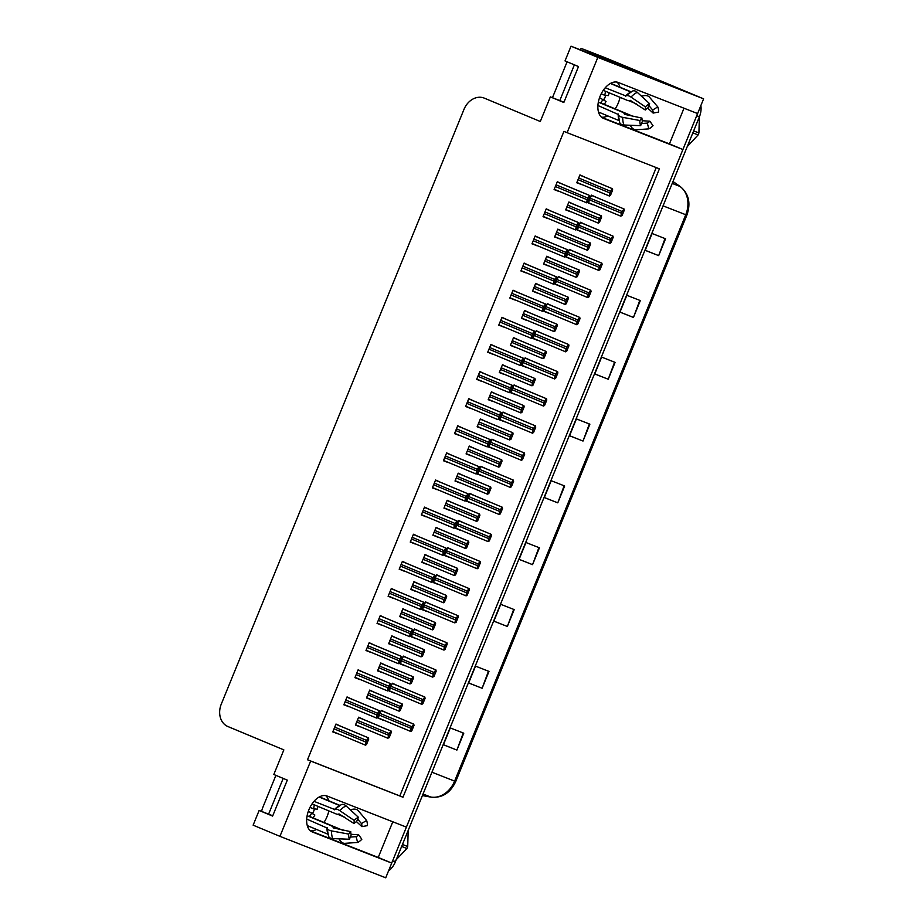 <?xml version="1.0" encoding="UTF-8"?>
<svg xmlns="http://www.w3.org/2000/svg" width="924" height="924" viewBox="0 0 924 924"><rect width="100%" height="100%" fill="white"/><g stroke="black" fill="none" stroke-linecap="round" stroke-linejoin="round"><path stroke-width="1.39" d="M314.541 808.927A19.416 11.573 -67.4 0 1 313.779 811.006A19.416 11.573 -67.4 0 1 312.705 813.351M328.805 810.891A19.416 11.573 -67.4 0 1 327.084 816.55A19.416 11.573 -67.4 0 1 323.943 822.429M316.528 829.452A19.416 11.573 -67.4 0 1 310.233 830.676M605.74 95.368A19.416 11.573 -67.4 0 1 604.977 97.436A19.416 11.573 -67.4 0 1 603.903 99.792M601.432 117.105A19.416 11.573 112.6 0 0 607.738 115.881M615.141 108.859A19.416 11.573 112.6 0 0 618.295 102.991A19.416 11.573 112.6 0 0 620.004 97.32M651.189 76.9L703.614 98.833L697.608 113.548L618.225 82.455A19.416 11.573 112.6 0 0 600.115 96.212A19.416 11.573 112.6 0 0 603.418 118.353A19.416 11.573 112.6 0 0 603.557 118.411L682.928 149.515L406.398 827.119L327.027 796.014A19.416 11.573 112.6 0 0 308.905 809.771A19.416 11.573 112.6 0 0 312.22 831.923A19.416 11.573 112.6 0 0 312.358 831.981L391.73 863.074L385.724 877.8L279.937 836.347L310.66 761.064L402.968 797.227L659.413 168.838L567.105 132.675L597.828 57.38L571.02 46.2L652.436 77.905M603.799 59.044L604.296 57.831L608.489 59.575M594.363 55.348L594.86 54.135L604.296 57.831M283.183 778.401L268.595 814.148M594.86 54.135L581.092 48.395L580.48 49.908M574.393 64.83L559.794 100.589M585.874 50.266A18.203 14.611 111.4 0 1 587.144 50.681A18.203 14.611 111.4 0 1 587.387 50.774L581.092 48.395M552.448 97.701L567.013 62A18.203 14.611 111.4 0 1 567.105 61.793M261.631 811.422A18.203 14.611 111.4 0 1 262.878 807.264L275.895 775.363M606.444 58.247A18.203 14.611 111.4 0 1 606.687 58.339A18.203 14.611 111.4 0 1 606.918 58.431L604.227 57.38A18.203 14.611 111.4 0 0 603.996 57.276A18.203 14.611 111.4 0 1 604.227 57.38L587.387 50.774M597.828 57.38L703.614 98.833M603.753 57.184A18.203 14.611 111.4 0 1 603.996 57.276L587.144 50.681M272.753 815.776L259.136 810.452L253.13 825.167L279.937 836.347M392.792 821.783L378.239 857.449L391.73 863.074M601.732 117.36L669.438 143.878L683.991 108.224M669.438 143.878L682.928 149.515M563.952 102.218L550.346 96.881L540.297 121.494L484.349 98.152A18.203 14.611 -68.6 0 0 484.118 98.06A18.203 14.611 -68.6 0 0 463.987 109.379L221.298 704.065A18.203 14.611 -68.6 0 0 227.916 726.541L283.853 749.884L273.816 774.485L287.306 780.122L272.626 816.077L259.136 810.452M571.02 46.2L565.014 60.926L578.505 66.551L563.836 102.506L550.346 96.881M567.105 132.675L563.952 131.358L307.507 759.747L310.66 761.064M307.507 759.747L399.826 795.922L656.236 167.59M399.826 795.922L402.968 797.227M561.908 183.864L557.311 181.728L554.1 189.593L558.904 191.222M550.843 210.972L546.246 208.847L543.035 216.713L547.84 218.341M539.778 238.092L535.181 235.955L531.97 243.821L536.775 245.449M528.713 265.211L524.116 263.074L520.905 270.94L525.71 272.568M517.648 292.319L513.039 290.194L509.84 298.059L514.645 299.688M495.518 346.558L490.91 344.421L487.699 352.287L492.515 353.915M484.453 373.666L479.845 371.54L476.634 379.406L481.439 381.034M473.388 400.785L468.78 398.648L465.569 406.514L470.374 408.142M462.312 427.904L457.715 425.768L454.504 433.633L459.309 435.262M451.247 455.012L446.65 452.887L443.439 460.753L448.244 462.381M440.182 482.132L435.585 479.995L432.374 487.86L437.179 489.489M429.117 509.251L424.52 507.114L421.309 514.98L426.114 516.608M418.052 536.359L413.455 534.234L410.244 542.099L415.049 543.728M406.987 563.478L402.39 561.342L399.18 569.207L403.984 570.836M395.922 590.598L391.326 588.461L388.115 596.327L392.919 597.955M384.858 617.706L380.261 615.58L377.05 623.446L381.855 625.074M373.793 644.825L369.196 642.688L365.985 650.554L370.79 652.182M362.728 671.944L358.131 669.808L354.92 677.673L359.725 679.302M351.663 699.052L347.054 696.927L343.855 704.793L348.66 706.421M340.598 726.172L335.989 724.035L332.779 731.9L337.595 733.529M506.583 319.438L501.975 317.302L498.764 325.167L503.58 326.796M573.481 204.135L568.884 202.01L565.673 209.875L570.478 211.504M562.416 231.254L557.819 229.129L554.608 236.994L559.413 238.623M551.351 258.373L546.754 256.237L543.543 264.102L548.348 265.731M540.286 285.493L535.689 283.356L532.478 291.222L537.283 292.85M529.221 312.601L524.624 310.476L521.413 318.341L526.218 319.97M518.156 339.72L513.559 337.583L510.348 345.449L515.153 347.077M507.091 366.84L502.483 364.703L499.283 372.568L504.088 374.197M496.026 393.947L491.418 391.822L488.207 399.688L493.023 401.316M484.961 421.067L480.353 418.93L477.142 426.796L481.958 428.424M473.897 448.186L469.288 446.049L466.077 453.915L470.882 455.544M462.832 475.294L458.223 473.169L455.012 481.034L459.817 482.663M451.755 502.413L447.158 500.277L443.947 508.142L448.752 509.771M440.69 529.533L436.093 527.396L432.882 535.262L437.687 536.89M429.625 556.641L425.028 554.516L421.818 562.381L426.622 564.01M418.56 583.76L413.964 581.623L410.753 589.489L415.557 591.117M407.496 610.88L402.899 608.743L399.688 616.608L404.493 618.237M396.431 637.987L391.834 635.862L388.623 643.728L393.428 645.356M385.366 665.107L380.769 662.97L377.558 670.836L382.363 672.464M374.301 692.226L369.704 690.089L366.493 697.955L371.298 699.584M363.236 719.334L358.639 717.209L355.428 725.074L360.233 726.703M584.546 177.027L579.949 174.89L576.738 182.756L581.543 184.384M496.546 441.314L491.949 439.177L488.738 447.043L493.543 448.671M507.611 414.195L503.014 412.069L499.803 419.935L504.608 421.563M518.676 387.075L514.079 384.95L510.868 392.816L515.673 394.444M529.741 359.967L525.144 357.831L521.933 365.696L526.738 367.325M551.871 305.728L547.274 303.603L544.063 311.469L548.868 313.097M540.806 332.848L536.209 330.723L532.998 338.588L537.803 340.217M585.077 224.382L580.468 222.257L577.257 230.122L582.062 231.751M574 251.501L569.403 249.376L566.193 257.242L570.997 258.87M562.935 278.621L558.339 276.484L555.128 284.349L559.932 285.978M485.481 468.433L480.884 466.297L477.673 474.162L482.478 475.791M474.416 495.541L469.819 493.416L466.608 501.282L471.413 502.91M463.351 522.661L458.743 520.524L455.544 528.389L460.348 530.018M452.286 549.78L447.678 547.643L444.467 555.509L449.283 557.137M441.222 576.888L436.613 574.763L433.402 582.628L438.219 584.257M430.157 604.007L425.548 601.87L422.337 609.736L427.142 611.365M419.092 631.127L414.483 628.99L411.272 636.855L416.077 638.484M408.015 658.235L403.418 656.109L400.207 663.975L405.012 665.603M396.95 685.354L392.353 683.217L389.143 691.083L393.947 692.711M385.886 712.473L381.289 710.337L378.078 718.202L382.882 719.831M596.142 197.274L591.533 195.137L588.322 203.003L593.127 204.631M588.369 202.899L593.046 204.851M378.124 718.098L382.79 720.05M389.189 690.979L393.867 692.931M400.254 663.871L404.931 665.823M411.319 636.751L415.996 638.703M422.383 609.632L427.061 611.584M433.448 582.524L438.126 584.476M444.513 555.405L449.191 557.357M455.578 528.285L460.256 530.237M466.643 501.178L471.321 503.13M477.708 474.058L482.386 476.01M555.174 284.245L559.852 286.197M566.239 257.138L570.917 259.09M577.304 230.018L581.981 231.97M533.044 338.484L537.71 340.436M544.109 311.365L548.775 313.317M521.979 365.592L526.645 367.544M510.903 392.712L515.58 394.663M499.838 419.831L504.516 421.783M488.773 446.939L493.451 448.891M576.784 182.652L581.45 184.604M355.463 724.97L360.141 726.922M366.528 697.851L371.205 699.803M377.593 670.732L382.27 672.684M388.658 643.624L393.335 645.576M399.734 616.504L404.4 618.456M410.799 589.385L415.465 591.337M421.864 562.277L426.53 564.229M432.929 535.158L437.606 537.11M443.994 508.038L448.671 509.99M455.058 480.93L459.736 482.882M466.123 453.811L470.801 455.763M477.188 426.692L481.866 428.644M488.253 399.584L492.931 401.536M499.318 372.464L503.996 374.416M510.383 345.345L515.061 347.297M521.448 318.237L526.126 320.189M532.513 291.118L537.191 293.07M543.578 263.998L548.255 265.95M554.643 236.891L559.32 238.842M565.719 209.771L570.385 211.723M498.81 325.075L503.488 327.015M332.825 731.808L337.503 733.748M343.89 704.689L348.567 706.641M354.955 677.569L359.632 679.521M366.019 650.461L370.697 652.402M377.084 623.342L381.762 625.294M388.149 596.223L392.827 598.174M399.214 569.115L403.892 571.055M410.291 541.995L414.957 543.947M421.356 514.876L426.022 516.828M432.42 487.768L437.087 489.708M443.485 460.649L448.163 462.601M454.55 433.529L459.228 435.481M465.615 406.421L470.293 408.362M476.68 379.302L481.358 381.254M487.745 352.183L492.423 354.135M509.875 297.955L514.553 299.907M520.94 270.836L525.617 272.788M532.005 243.717L536.682 245.668M543.069 216.609L547.747 218.561M554.134 189.489L558.812 191.441M619.923 87.168A19.416 11.573 112.6 0 0 616.966 82.086M325.768 795.656A19.416 11.573 -67.4 0 1 328.713 800.738M310.533 830.919L378.239 857.449M697.493 113.513A18.203 14.611 111.4 0 1 696.731 115.685L392.596 860.949A18.203 14.611 111.4 0 1 391.614 863.039M606.918 58.431L612.993 60.961M692.815 94.26A18.203 14.611 111.4 0 1 693.912 94.791M700.866 105.555A18.203 14.611 111.4 0 1 699.422 116.747L395.299 862A18.203 14.611 111.4 0 1 388.519 870.951M507.345 626.46L493.866 621.171L500.739 604.319L514.218 609.597L507.345 626.46L513.698 609.39M482.12 688.264L468.641 682.986L475.525 666.123L488.992 671.401L482.12 688.264L488.473 671.205M456.895 750.069L443.416 744.79L450.3 727.927L463.779 733.206L456.895 750.069L463.247 733.009M583.009 441.037L569.531 435.758L576.414 418.907L589.882 424.185L583.009 441.037L589.362 423.977M608.223 379.233L594.756 373.954L601.628 357.103L615.107 362.381L608.223 379.233L614.587 362.173M633.448 317.429L619.969 312.15L626.853 295.299L640.332 300.577L633.448 317.429L639.801 300.369M658.673 255.625L645.195 250.346L652.078 233.495L665.557 238.773L658.673 255.625L665.026 238.565M532.559 564.656L519.08 559.366L525.964 542.515L539.443 547.793L532.559 564.656L538.923 547.586M557.784 502.841L544.305 497.562L551.189 480.711L564.668 485.989L557.784 502.841L564.137 485.781M544.328 497.516L557.264 502.644M519.103 559.32L532.039 564.448M645.218 250.288L658.154 255.417M619.992 312.093L632.928 317.221M594.779 373.897L607.703 379.025M569.554 435.701L582.478 440.84M443.439 744.732L456.375 749.861M468.664 682.928L481.6 688.057M493.89 621.124L506.814 626.253M591.464 195.322L624.012 208.963L624.254 210.222L622.071 215.581L620.697 216.135L621.171 215.223L620.697 216.135M624.012 208.963L623.354 209.863A3.038 1.813 112.6 0 0 622.187 211.538L621.506 213.225A3.038 1.813 112.6 0 0 621.171 215.223L622.071 215.581M624.254 210.222L623.354 209.863M579.868 175.075L612.427 188.715L612.67 189.974L610.475 195.334L609.436 196.015L609.574 194.976L609.101 195.888L576.865 182.432L609.089 195.876M612.427 188.715L611.757 189.616A3.038 1.813 112.6 0 0 610.602 191.291L609.921 192.977A3.038 1.813 112.6 0 0 609.574 194.976L610.475 195.334M612.67 189.974L611.757 189.616M557.23 181.912L589.778 195.542L590.032 196.8L587.837 202.16L586.798 202.853L586.936 201.813L586.463 202.714L554.227 189.27L586.44 202.714M589.778 195.542L589.119 196.454A3.038 1.813 112.6 0 0 587.964 198.129L587.271 199.815A3.038 1.813 112.6 0 0 586.936 201.813L587.837 202.16M590.032 196.8L589.119 196.454M603.256 90.333L627.096 100.277A6.676 2.76 -137.6 0 0 630.18 100.323L645.275 109.991L645.414 106.907L631.011 97.101A6.676 2.76 -137.6 0 0 625.964 95.957L605.232 87.768M610.383 83.46L630.792 91.973M648.856 105.544L652.656 109.991L657.784 106.907L649.41 97.101A6.676 4.597 -22.1 0 0 642.827 95.957L641.371 96.119M631.057 91.811L610.672 83.31M605.416 91.233A12.139 7.23 -67.4 0 1 604.712 95.276L608.431 95.599A18.203 10.857 112.6 0 0 609.101 92.77M604.284 104.331A18.203 10.857 112.6 0 0 606.04 101.455L599.549 97.69M619.045 120.605L598.486 112.023M597.909 105.498L618.387 114.518A6.676 2.888 1.8 0 0 622.753 117.348L639.858 120.513L641.961 118.11L624.462 114.322A6.676 2.888 1.8 0 0 622.268 112.116L598.336 102.137M636.105 103.754L628.863 100.728M604.712 95.276L601.201 93.809M603.118 99.18A12.139 7.23 -67.4 0 1 600.6 102.783L633.621 116.563M639.858 120.513A13.964 8.316 -67.4 0 0 640.655 125.676L642.434 121.194A8.328 4.966 -67.4 0 1 641.961 118.11M645.275 109.991A8.328 4.966 -67.4 0 1 647.782 108.085L649.63 103.707A13.964 8.316 -67.4 0 0 645.414 106.907M642.272 120.732L649.815 121.194A8.328 4.966 -67.4 0 1 647.308 123.1L641.522 123.504M652.656 109.991A8.328 4.966 -67.4 0 1 653.129 113.075L647.712 108.12M649.815 121.194L653.037 125.676A13.964 8.316 -67.4 0 1 648.821 128.875L647.308 123.1M657.784 106.907A13.964 8.316 -67.4 0 1 658.593 112.07L653.129 113.075M640.655 125.676L623.943 125.017A6.676 4.597 157.9 0 1 619.715 122.592L618.375 114.98A19.023 11.342 -67.4 0 1 618.387 114.518M625.964 95.957A19.023 11.342 -67.4 0 1 626.587 95.288L632.501 91.072A6.676 4.516 65.7 0 1 637.271 92.342L649.63 103.707M630.26 125.271L630.607 125.907A6.676 4.516 -114.3 0 0 636.082 129.776L648.821 128.875M652.367 78.078A12.139 7.23 -67.4 0 1 652.552 77.604L615.627 63.132A12.139 7.23 112.6 0 0 613.513 62.855M652.552 77.604L611.134 61.261A12.139 7.23 112.6 0 0 608.789 60.996M651.131 77.015A12.139 9.748 111.4 0 1 651.201 76.865L614.321 61.481A12.139 9.748 -68.6 0 0 614.16 61.423A12.139 9.748 -68.6 0 0 614.01 61.365M605.763 59.817A12.139 9.748 111.4 0 1 610.799 60.106A12.139 9.748 111.4 0 1 610.949 60.164L651.201 76.865M580.399 222.441L612.947 236.07L613.189 237.329L611.007 242.689L609.967 243.382L610.094 242.342L609.632 243.243L577.396 229.799L609.609 243.243M612.947 236.07L612.289 236.983A3.038 1.813 112.6 0 0 611.122 238.658L610.441 240.344A3.038 1.813 112.6 0 0 610.094 242.342L611.007 242.689M613.189 237.329L612.289 236.983M569.334 249.549L601.882 263.19L602.125 264.449L599.942 269.808L598.567 270.362L599.029 269.45L598.567 270.362M601.882 263.19L601.224 264.091A3.038 1.813 112.6 0 0 600.057 265.765L599.376 267.452A3.038 1.813 112.6 0 0 599.029 269.45L599.942 269.808M602.125 264.449L601.224 264.091M558.269 276.669L590.817 290.309L591.06 291.568L588.877 296.927L587.837 297.609L587.964 296.569L587.502 297.482L555.255 284.026L587.456 297.459M590.817 290.309L590.159 291.21A3.038 1.813 112.6 0 0 588.992 292.885L588.311 294.571A3.038 1.813 112.6 0 0 587.964 296.569L588.877 296.927M591.06 291.568L590.159 291.21M547.204 303.788L579.752 317.417L579.995 318.676L577.8 324.035L576.772 324.728L576.899 323.689L576.426 324.59L544.19 311.145L576.391 324.578M579.752 317.417L579.094 318.33A3.038 1.813 112.6 0 0 577.927 320.004L577.246 321.691A3.038 1.813 112.6 0 0 576.899 323.689L577.8 324.035M579.995 318.676L579.094 318.33M568.803 202.194L601.362 215.823L601.605 217.082L599.41 222.441L598.371 223.134L598.509 222.095L598.036 222.996M601.362 215.823L600.692 216.736A3.038 1.813 112.6 0 0 599.537 218.41L598.856 220.097A3.038 1.813 112.6 0 0 598.509 222.095L599.41 222.441M601.605 217.082L600.692 216.736M557.738 229.302L590.286 242.943L590.54 244.202L588.345 249.561L587.306 250.242L587.445 249.203L586.971 250.115L554.735 236.671L586.936 250.092M590.286 242.943L589.628 243.844A3.038 1.813 112.6 0 0 588.472 245.518L587.779 247.205A3.038 1.813 112.6 0 0 587.445 249.203L588.345 249.561M590.54 244.202L589.628 243.844M546.673 256.422L579.221 270.062L579.475 271.321L577.281 276.68L575.906 277.235L576.38 276.322L575.906 277.235M579.221 270.062L578.563 270.963A3.038 1.813 112.6 0 0 577.408 272.638L576.715 274.324A3.038 1.813 112.6 0 0 576.38 276.322L577.281 276.68M579.475 271.321L578.563 270.963M535.608 283.541L568.156 297.17L568.399 298.429L566.216 303.788L565.176 304.481L565.315 303.442L564.841 304.343M568.156 297.17L567.498 298.082A3.038 1.813 112.6 0 0 566.343 299.757L565.65 301.443A3.038 1.813 112.6 0 0 565.315 303.442L566.216 303.788M568.399 298.429L567.498 298.082M546.165 209.02L578.713 222.661L578.955 223.92L576.772 229.279L575.733 229.972L575.871 228.921L575.398 229.833M578.713 222.661L578.054 223.562A3.038 1.813 112.6 0 0 576.899 225.248L576.206 226.923A3.038 1.813 112.6 0 0 575.871 228.921L576.772 229.279M578.955 223.92L578.054 223.562M535.1 236.14L567.648 249.78L567.89 251.039L565.707 256.398L564.668 257.08L564.807 256.04L564.333 256.953L532.097 243.509L564.287 256.93M567.648 249.78L566.99 250.681A3.038 1.813 112.6 0 0 565.834 252.356L565.142 254.042A3.038 1.813 112.6 0 0 564.807 256.04L565.707 256.398M567.89 251.039L566.99 250.681M524.035 263.259L556.583 276.888L556.826 278.147L554.643 283.506L553.603 284.199L553.742 283.16L553.268 284.061L521.032 270.617L553.245 284.061M556.583 276.888L555.925 277.801A3.038 1.813 112.6 0 0 554.77 279.475L554.077 281.162A3.038 1.813 112.6 0 0 553.742 283.16L554.643 283.506M556.826 278.147L555.925 277.801M512.97 290.367L545.518 304.008L545.761 305.267L543.578 310.626L542.538 311.319L542.677 310.268L542.203 311.18M545.518 304.008L544.86 304.908A3.038 1.813 112.6 0 0 543.705 306.595L543.012 308.269A3.038 1.813 112.6 0 0 542.677 310.268L543.578 310.626M545.761 305.267L544.86 304.908M693.658 130.896L698.914 132.952A32.767 26.311 111.4 0 1 698.521 133.957A32.767 26.311 111.4 0 1 698.105 134.939L692.838 132.883M687.225 146.65L698.105 134.939M698.914 132.952L699.387 116.84M312.058 803.903L335.897 813.848A6.676 2.76 -137.6 0 0 338.969 813.894L354.077 823.561L354.215 820.466L339.813 810.66A6.676 2.76 -137.6 0 0 334.754 809.528L314.033 801.339M319.184 797.031L339.582 805.532M357.657 819.114L361.457 823.561L366.585 820.477L358.212 810.671A6.676 4.597 -22.1 0 0 351.617 809.528L350.173 809.69M339.859 805.381L319.461 796.869M314.218 804.804A12.139 7.23 -67.4 0 1 313.513 808.846L317.232 809.17A18.203 10.857 112.6 0 0 317.902 806.34M313.074 817.89A18.203 10.857 112.6 0 0 314.841 815.026L308.35 811.249M327.847 834.176L307.276 825.594M306.699 819.057L327.188 828.077A6.676 2.888 1.8 0 0 331.554 830.907L348.66 834.083L350.762 831.681L333.252 827.892A6.676 2.888 1.8 0 0 331.069 825.686L307.138 815.707M344.906 817.313L337.664 814.298M313.513 808.846L310.002 807.38M311.919 812.75A12.139 7.23 -67.4 0 1 309.39 816.354L342.423 830.133M348.66 834.083A13.964 8.316 -67.4 0 0 349.457 839.246L351.236 834.765A8.328 4.966 -67.4 0 1 350.762 831.681M354.077 823.561A8.328 4.966 -67.4 0 1 356.583 821.655L358.42 817.278A13.964 8.316 -67.4 0 0 354.215 820.466M351.074 834.291L358.616 834.765A8.328 4.966 -67.4 0 1 356.11 836.67L350.323 837.075M361.457 823.561A8.328 4.966 -67.4 0 1 361.931 826.634L356.514 821.69M358.616 834.765L361.827 839.246A13.964 8.316 -67.4 0 1 357.623 842.445L356.11 836.67M366.585 820.477A13.964 8.316 -67.4 0 1 367.382 825.629L361.931 826.634M349.457 839.246L332.744 838.588A6.676 4.597 157.9 0 1 328.505 836.162L327.177 828.551A19.023 11.342 -67.4 0 1 327.188 828.077M334.754 809.528A19.023 11.342 -67.4 0 1 335.389 808.858L341.303 804.642A6.676 4.516 65.7 0 1 346.073 805.913L358.42 817.278M339.062 838.83L339.408 839.466A6.676 4.516 -114.3 0 0 344.883 843.346L357.623 842.445M402.448 844.455L407.715 846.523A32.767 26.311 111.4 0 1 407.322 847.527A32.767 26.311 111.4 0 1 406.907 848.509L401.64 846.453M394.375 861.642L406.907 848.509M407.715 846.523L408.189 830.41M536.128 330.896L568.687 344.537L568.93 345.795L566.735 351.155L565.696 351.836L565.834 350.797L565.361 351.709L533.125 338.265L565.326 351.686M568.687 344.537L568.029 345.437A3.038 1.813 112.6 0 0 566.862 347.112L566.181 348.798A3.038 1.813 112.6 0 0 565.834 350.797L566.735 351.155M568.93 345.795L568.029 345.437M525.063 358.015L557.622 371.656L557.865 372.915L555.671 378.274L554.631 378.956L554.77 377.916L554.296 378.828L522.06 365.373L554.261 378.805M557.622 371.656L556.953 372.557A3.038 1.813 112.6 0 0 555.798 374.232L555.116 375.918A3.038 1.813 112.6 0 0 554.77 377.916L555.671 378.274M557.865 372.915L556.953 372.557M513.998 385.135L546.546 398.764L546.8 400.023L544.606 405.382L543.566 406.075L543.705 405.035L543.231 405.936M546.546 398.764L545.888 399.676A3.038 1.813 112.6 0 0 544.733 401.351L544.04 403.037A3.038 1.813 112.6 0 0 543.705 405.035L544.606 405.382M546.8 400.023L545.888 399.676M502.933 412.243L535.481 425.883L535.735 427.142L533.541 432.501L532.501 433.183L532.64 432.143L532.166 433.056L499.93 419.612L532.132 433.033M535.481 425.883L534.823 426.784A3.038 1.813 112.6 0 0 533.668 428.459L532.975 430.145A3.038 1.813 112.6 0 0 532.64 432.143L533.541 432.501M535.735 427.142L534.823 426.784M491.868 439.362L524.416 453.003L524.659 454.262L522.476 459.621L521.436 460.302L521.575 459.263L521.101 460.175L488.865 446.719L521.078 460.164M524.416 453.003L523.758 453.903A3.038 1.813 112.6 0 0 522.603 455.578L521.91 457.264A3.038 1.813 112.6 0 0 521.575 459.263L522.476 459.621M524.659 454.262L523.758 453.903M480.803 466.481L513.351 480.11L513.594 481.369L511.411 486.729L510.371 487.422L510.51 486.382L510.036 487.283M513.351 480.11L512.693 481.023A3.038 1.813 112.6 0 0 511.538 482.698L510.845 484.384A3.038 1.813 112.6 0 0 510.51 486.382L511.411 486.729M513.594 481.369L512.693 481.023M469.738 493.589L502.286 507.23L502.529 508.489L500.346 513.848L499.307 514.529L499.445 513.49L498.972 514.402L466.736 500.958L498.925 514.391M502.286 507.23L501.628 508.131A3.038 1.813 112.6 0 0 500.473 509.805L499.78 511.492A3.038 1.813 112.6 0 0 499.445 513.49L500.346 513.848M502.529 508.489L501.628 508.131M458.674 520.709L491.222 534.349L491.464 535.608L489.281 540.967L487.907 541.522L488.38 540.609L487.907 541.522M491.222 534.349L490.563 535.25A3.038 1.813 112.6 0 0 489.408 536.925L488.715 538.611A3.038 1.813 112.6 0 0 488.38 540.609L489.281 540.967M491.464 535.608L490.563 535.25M447.609 547.828L480.157 561.457L480.399 562.716L478.216 568.075L477.177 568.768L477.315 567.729L476.842 568.63L444.606 555.185L476.796 568.618M480.157 561.457L479.498 562.37A3.038 1.813 112.6 0 0 478.343 564.044L477.65 565.731A3.038 1.813 112.6 0 0 477.315 567.729L478.216 568.075M480.399 562.716L479.498 562.37M524.543 310.649L557.091 324.289L557.334 325.548L555.151 330.908L553.776 331.462L554.25 330.549L553.776 331.462M557.091 324.289L556.433 325.19A3.038 1.813 112.6 0 0 555.278 326.865L554.585 328.551A3.038 1.813 112.6 0 0 554.25 330.549L555.151 330.908M557.334 325.548L556.433 325.19M513.478 337.768L546.026 351.409L546.269 352.668L544.086 358.027L542.711 358.581L543.185 357.669L542.711 358.581M546.026 351.409L545.368 352.31A3.038 1.813 112.6 0 0 544.213 353.984L543.52 355.671A3.038 1.813 112.6 0 0 543.185 357.669L544.086 358.027M546.269 352.668L545.368 352.31M502.413 364.888L534.961 378.517L535.204 379.776L533.021 385.135L531.981 385.828L532.12 384.788L531.647 385.689L499.41 372.245L531.6 385.678M534.961 378.517L534.303 379.429A3.038 1.813 112.6 0 0 533.148 381.104L532.455 382.79A3.038 1.813 112.6 0 0 532.12 384.788L533.021 385.135M535.204 379.776L534.303 379.429M491.349 391.995L523.896 405.636L524.139 406.895L521.956 412.254L520.917 412.936L521.055 411.896L520.582 412.809L488.346 399.364L520.558 412.797M523.896 405.636L523.238 406.537A3.038 1.813 112.6 0 0 522.083 408.212L521.39 409.898A3.038 1.813 112.6 0 0 521.055 411.896L521.956 412.254M524.139 406.895L523.238 406.537M480.284 419.115L512.832 432.755L513.074 434.014L510.891 439.374L509.517 439.928L509.99 439.016L509.517 439.928M512.832 432.755L512.173 433.656A3.038 1.813 112.6 0 0 511.018 435.331L510.325 437.017A3.038 1.813 112.6 0 0 509.99 439.016L510.891 439.374M513.074 434.014L512.173 433.656M469.219 446.234L501.767 459.863L502.009 461.122L499.826 466.481L498.787 467.174L498.925 466.135L498.452 467.036L466.216 453.592L498.406 467.024M501.767 459.863L501.108 460.776A3.038 1.813 112.6 0 0 499.953 462.45L499.26 464.137A3.038 1.813 112.6 0 0 498.925 466.135L499.826 466.481M502.009 461.122L501.108 460.776M458.154 473.342L490.702 486.983L490.944 488.242L488.761 493.601L487.387 494.155L487.849 493.243L487.387 494.155M490.702 486.983L490.043 487.884A3.038 1.813 112.6 0 0 488.877 489.558L488.195 491.245A3.038 1.813 112.6 0 0 487.849 493.243L488.761 493.601M490.944 488.242L490.043 487.884M447.089 500.462L479.637 514.102L479.879 515.361L477.696 520.72L476.657 521.402L476.784 520.362L476.322 521.275L444.086 507.819L476.276 521.252M479.637 514.102L478.978 515.003A3.038 1.813 112.6 0 0 477.812 516.678L477.131 518.364A3.038 1.813 112.6 0 0 476.784 520.362L477.696 520.72M479.879 515.361L478.978 515.003M436.024 527.581L468.572 541.21L468.815 542.469L466.632 547.828L465.592 548.521L465.719 547.482L465.257 548.382L433.01 534.938L465.234 548.382M468.572 541.21L467.914 542.122A3.038 1.813 112.6 0 0 466.747 543.797L466.066 545.483A3.038 1.813 112.6 0 0 465.719 547.482L466.632 547.828M468.815 542.469L467.914 542.122M424.959 554.689L457.507 568.329L457.75 569.588L455.555 574.947L454.181 575.502L454.654 574.589L454.181 575.502M457.507 568.329L456.849 569.23A3.038 1.813 112.6 0 0 455.682 570.905L455.001 572.591A3.038 1.813 112.6 0 0 454.654 574.589L455.555 574.947M457.75 569.588L456.849 569.23M501.905 317.486L534.453 331.127L534.696 332.386L532.513 337.745L531.473 338.427L531.612 337.387L531.138 338.299L498.902 324.855L531.092 338.276M534.453 331.127L533.795 332.028A3.038 1.813 112.6 0 0 532.64 333.703L531.947 335.389A3.038 1.813 112.6 0 0 531.612 337.387L532.513 337.745M534.696 332.386L533.795 332.028M490.84 344.606L523.388 358.235L523.631 359.494L521.448 364.853L520.408 365.546L520.547 364.506L520.073 365.407M523.388 358.235L522.73 359.147A3.038 1.813 112.6 0 0 521.575 360.822L520.882 362.508A3.038 1.813 112.6 0 0 520.547 364.506L521.448 364.853M523.631 359.494L522.73 359.147M479.775 371.714L512.323 385.354L512.566 386.613L510.383 391.972L509.343 392.665L509.482 391.614L509.009 392.527L476.772 379.083L508.962 392.515M512.323 385.354L511.665 386.255A3.038 1.813 112.6 0 0 510.498 387.941L509.817 389.616A3.038 1.813 112.6 0 0 509.482 391.614L510.383 391.972M512.566 386.613L511.665 386.255M468.711 398.833L501.258 412.474L501.501 413.733L499.318 419.092L497.944 419.646L498.406 418.734L497.944 419.646M501.258 412.474L500.6 413.374A3.038 1.813 112.6 0 0 499.434 415.049L498.752 416.736A3.038 1.813 112.6 0 0 498.406 418.734L499.318 419.092M501.501 413.733L500.6 413.374M457.646 425.952L490.194 439.581L490.436 440.84L488.253 446.2L487.214 446.893L487.341 445.853L486.879 446.754M490.194 439.581L489.535 440.494A3.038 1.813 112.6 0 0 488.369 442.169L487.687 443.855A3.038 1.813 112.6 0 0 487.341 445.853L488.253 446.2M490.436 440.84L489.535 440.494M446.581 453.06L479.129 466.701L479.371 467.96L477.188 473.319L476.149 474.012L476.276 472.961L475.814 473.873M479.129 466.701L478.47 467.602A3.038 1.813 112.6 0 0 477.304 469.288L476.622 470.963A3.038 1.813 112.6 0 0 476.276 472.961L477.188 473.319M479.371 467.96L478.47 467.602M435.516 480.18L468.064 493.82L468.306 495.079L466.112 500.438L465.084 501.12L465.211 500.08L464.737 500.993L432.501 487.549L464.726 500.981M468.064 493.82L467.405 494.721A3.038 1.813 112.6 0 0 466.239 496.396L465.557 498.082A3.038 1.813 112.6 0 0 465.211 500.08L466.112 500.438M468.306 495.079L467.405 494.721M424.439 507.299L456.999 520.928L457.241 522.187L455.047 527.546L454.007 528.239L454.146 527.2L453.672 528.101L421.436 514.656L453.638 528.089M456.999 520.928L456.329 521.841A3.038 1.813 112.6 0 0 455.174 523.515L454.493 525.202A3.038 1.813 112.6 0 0 454.146 527.2L455.047 527.546M457.241 522.187L456.329 521.841M413.374 534.407L445.934 548.048L446.177 549.306L443.982 554.666L442.942 555.359L443.081 554.308L442.608 555.22L410.372 541.776L442.584 555.208M445.934 548.048L445.264 548.948A3.038 1.813 112.6 0 0 444.109 550.635L443.428 552.309A3.038 1.813 112.6 0 0 443.081 554.308L443.982 554.666M446.177 549.306L445.264 548.948M402.31 561.526L434.858 575.167L435.112 576.426L432.917 581.785L431.543 582.339L432.016 581.427L431.543 582.339M434.858 575.167L434.199 576.068A3.038 1.813 112.6 0 0 433.044 577.743L432.351 579.429A3.038 1.813 112.6 0 0 432.016 581.427L432.917 581.785M435.112 576.426L434.199 576.068M436.544 574.936L469.092 588.576L469.334 589.835L467.151 595.195L466.112 595.876L466.25 594.837L465.777 595.749L433.541 582.305L465.754 595.737M469.092 588.576L468.433 589.477A3.038 1.813 112.6 0 0 467.278 591.152L466.585 592.838A3.038 1.813 112.6 0 0 466.25 594.837L467.151 595.195M469.334 589.835L468.433 589.477M425.479 602.055L458.027 615.696L458.269 616.955L456.086 622.314L454.712 622.868L455.186 621.956L454.712 622.868M458.027 615.696L457.368 616.597A3.038 1.813 112.6 0 0 456.213 618.271L455.52 619.958A3.038 1.813 112.6 0 0 455.186 621.956L456.086 622.314M458.269 616.955L457.368 616.597M414.414 629.175L446.962 642.804L447.204 644.063L445.022 649.422L443.982 650.115L444.109 649.075L443.647 649.976L411.411 636.532L443.601 649.965M446.962 642.804L446.304 643.716A3.038 1.813 112.6 0 0 445.137 645.391L444.456 647.077A3.038 1.813 112.6 0 0 444.109 649.075L445.022 649.422M447.204 644.063L446.304 643.716M403.349 656.283L435.897 669.923L436.14 671.182L433.957 676.541L432.582 677.096L433.044 676.183L432.582 677.096M435.897 669.923L435.239 670.824A3.038 1.813 112.6 0 0 434.072 672.499L433.391 674.185A3.038 1.813 112.6 0 0 433.044 676.183L433.957 676.541M436.14 671.182L435.239 670.824M392.284 683.402L424.832 697.043L425.075 698.301L422.892 703.661L421.852 704.342L421.979 703.303L421.517 704.215L389.27 690.759L421.471 704.192M424.832 697.043L424.174 697.943A3.038 1.813 112.6 0 0 423.007 699.618L422.326 701.304A3.038 1.813 112.6 0 0 421.979 703.303L422.892 703.661M425.075 698.301L424.174 697.943M381.219 710.521L413.767 724.15L414.01 725.409L411.815 730.769L410.787 731.462L410.914 730.422L410.441 731.323L378.205 717.879L410.406 731.311M413.767 724.15L413.109 725.063A3.038 1.813 112.6 0 0 411.942 726.738L411.261 728.424A3.038 1.813 112.6 0 0 410.914 730.422L411.815 730.769M414.01 725.409L413.109 725.063M413.894 581.808L446.442 595.449L446.685 596.708L444.49 602.067L443.462 602.748L443.589 601.709L443.116 602.621L410.88 589.166L443.081 602.598M446.442 595.449L445.784 596.35A3.038 1.813 112.6 0 0 444.617 598.024L443.936 599.711A3.038 1.813 112.6 0 0 443.589 601.709L444.49 602.067M446.685 596.708L445.784 596.35M402.818 608.928L435.377 622.557L435.62 623.816L433.425 629.175L432.386 629.868L432.524 628.828L432.051 629.729L399.815 616.285L432.028 629.729M435.377 622.557L434.707 623.469A3.038 1.813 112.6 0 0 433.552 625.144L432.871 626.83A3.038 1.813 112.6 0 0 432.524 628.828L433.425 629.175M435.62 623.816L434.707 623.469M391.753 636.035L424.301 649.676L424.555 650.935L422.36 656.294L420.986 656.849L421.459 655.936L420.986 656.849M424.301 649.676L423.642 650.577A3.038 1.813 112.6 0 0 422.487 652.252L421.794 653.938A3.038 1.813 112.6 0 0 421.459 655.936L422.36 656.294M424.555 650.935L423.642 650.577M380.688 663.155L413.236 676.795L413.49 678.054L411.296 683.414L409.921 683.968L410.395 683.055L409.921 683.968M413.236 676.795L412.578 677.696A3.038 1.813 112.6 0 0 411.423 679.371L410.73 681.057A3.038 1.813 112.6 0 0 410.395 683.055L411.296 683.414M413.49 678.054L412.578 677.696M369.623 690.274L402.171 703.903L402.414 705.162L400.231 710.521L399.191 711.214L399.33 710.175L398.856 711.076M402.171 703.903L401.513 704.816A3.038 1.813 112.6 0 0 400.358 706.49L399.665 708.177A3.038 1.813 112.6 0 0 399.33 710.175L400.231 710.521M402.414 705.162L401.513 704.816M358.558 717.382L391.106 731.023L391.349 732.282L389.166 737.641L387.791 738.195L388.265 737.283L387.791 738.195M391.106 731.023L390.448 731.924A3.038 1.813 112.6 0 0 389.293 733.598L388.6 735.285A3.038 1.813 112.6 0 0 388.265 737.283L389.166 737.641M391.349 732.282L390.448 731.924M391.245 588.646L423.793 602.275L424.047 603.534L421.852 608.893L420.813 609.586L420.951 608.546L420.478 609.447L388.242 596.003L420.443 609.436M423.793 602.275L423.134 603.187A3.038 1.813 112.6 0 0 421.979 604.862L421.286 606.548A3.038 1.813 112.6 0 0 420.951 608.546L421.852 608.893M424.047 603.534L423.134 603.187M380.18 615.754L412.728 629.394L412.97 630.653L410.787 636.012L409.748 636.705L409.886 635.654L409.413 636.567L377.177 623.123L409.39 636.555M412.728 629.394L412.069 630.295A3.038 1.813 112.6 0 0 410.914 631.981L410.221 633.656A3.038 1.813 112.6 0 0 409.886 635.654L410.787 636.012M412.97 630.653L412.069 630.295M369.115 642.873L401.663 656.514L401.905 657.773L399.722 663.132L398.348 663.686L398.822 662.774L398.348 663.686M401.663 656.514L401.004 657.414A3.038 1.813 112.6 0 0 399.849 659.089L399.156 660.776A3.038 1.813 112.6 0 0 398.822 662.774L399.722 663.132M401.905 657.773L401.004 657.414M358.05 669.992L390.598 683.621L390.84 684.88L388.658 690.24L387.618 690.933L387.757 689.893L387.283 690.794L355.047 677.35L387.237 690.782M390.598 683.621L389.94 684.534A3.038 1.813 112.6 0 0 388.785 686.209L388.092 687.895A3.038 1.813 112.6 0 0 387.757 689.893L388.658 690.24M390.84 684.88L389.94 684.534M346.985 697.1L379.533 710.741L379.776 712L377.593 717.359L376.553 718.052L376.692 717.001L376.218 717.913M379.533 710.741L378.875 711.642A3.038 1.813 112.6 0 0 377.72 713.328L377.027 715.003A3.038 1.813 112.6 0 0 376.692 717.001L377.593 717.359M379.776 712L378.875 711.642M335.92 724.22L368.468 737.86L368.711 739.119L366.528 744.478L365.488 745.16L365.627 744.12L365.153 745.033L332.917 731.589L365.107 745.01M368.468 737.86L367.81 738.761A3.038 1.813 112.6 0 0 366.655 740.436L365.962 742.122A3.038 1.813 112.6 0 0 365.627 744.12L366.528 744.478M368.711 739.119L367.81 738.761M663.062 205.856L686.867 215.165L455.74 781.531L454.62 781.115L685.747 214.749A24.278 19.485 -68.6 0 0 679.914 186.417A6.064 3.557 -55 0 1 680.364 186.648C688.83 193.717 691.002 203.222 686.867 215.165M455.694 781.496L455.74 781.531C450.323 792.977 442.111 798.186 431.127 797.158A6.064 3.569 -79.8 0 1 430.723 797.042A24.278 19.485 -68.6 0 0 454.62 781.115L431.935 772.221M422.418 795.541L430.723 797.042L423.03 794.028M672.222 183.402L679.914 186.417L672.984 181.554M699.422 116.747L696.731 115.685M395.299 862L392.596 860.949M620.674 216.124L588.461 202.679L620.651 216.112M589.593 199.907L621.506 213.225M590.274 198.221L622.187 211.538M591.441 195.38L623.677 208.824M577.997 179.66L609.921 192.977M578.69 177.974L610.602 191.291M579.845 175.133L612.081 188.577M555.359 186.498L587.271 199.815M556.052 184.812L587.964 198.129M557.207 181.97L589.443 195.414M625.444 96.2A18.203 10.857 -67.4 0 1 629.718 92.654M618.699 119.057A18.203 10.857 -67.4 0 1 618.191 113.952M623.943 125.017A20.755 12.37 -67.4 0 1 622.753 117.348M631.011 97.101A20.755 12.37 -67.4 0 1 637.271 92.342M618.387 114.795A18.411 10.973 -67.4 0 1 618.387 114.611A18.411 10.973 -67.4 0 1 618.399 114.16M625.721 96.2A18.411 10.973 -67.4 0 1 626.333 95.553A18.411 10.973 -67.4 0 1 626.46 95.426M610.949 60.164L614.321 61.481M615.627 63.132L611.134 61.261M578.528 227.027L610.441 240.344M579.209 225.34L611.122 238.658M580.376 222.499L612.612 235.943M566.331 256.918L598.521 270.339L566.331 256.918M567.463 254.146L599.376 267.452M568.144 252.46L600.057 265.765M569.311 249.607L601.547 263.063M556.387 281.254L588.311 294.571M557.08 279.568L588.992 292.885M558.246 276.726L590.482 290.171M545.322 308.373L577.246 321.691M546.015 306.687L577.927 320.004M547.17 303.846L579.417 317.29M565.8 209.552L598.001 222.984L565.8 209.552M566.932 206.78L598.856 220.097M567.625 205.093L599.537 218.41M568.78 202.252L601.016 215.696M555.867 233.899L587.779 247.205M556.56 232.213L588.472 245.518M557.715 229.36L589.951 242.816M543.67 263.779L575.871 277.212L543.67 263.779M544.802 261.007L576.715 274.324M545.495 259.321L577.408 272.638M546.65 256.479L578.886 269.923M532.605 290.898L564.795 304.331L532.605 290.898M533.737 288.126L565.65 301.443M534.43 286.44L566.343 299.757M535.585 283.599L567.821 297.043M543.162 216.389L575.352 229.822L543.162 216.389M544.294 213.617L576.206 226.923M544.987 211.931L576.899 225.248M546.142 209.078L578.378 222.534M533.229 240.725L565.142 254.042M533.922 239.05L565.834 252.356M535.077 236.198L567.313 249.642M522.164 267.845L554.077 281.162M522.845 266.158L554.77 279.475M524.012 263.317L556.248 276.761M509.967 297.736L542.157 311.169L509.967 297.736M511.099 294.964L543.012 308.269M511.781 293.278L543.705 306.595M512.947 290.425L545.183 303.881M334.234 809.771A18.203 10.857 -67.4 0 1 338.507 806.225M327.5 832.616A18.203 10.857 -67.4 0 1 326.992 827.523M332.744 838.588A20.755 12.37 -67.4 0 1 331.554 830.907M339.813 810.66A20.755 12.37 -67.4 0 1 346.073 805.913M327.177 828.366A18.411 10.973 -67.4 0 1 327.177 828.181A18.411 10.973 -67.4 0 1 327.188 827.719M334.523 809.771A18.411 10.973 -67.4 0 1 335.135 809.124A18.411 10.973 -67.4 0 1 335.262 808.997M534.257 335.493L566.181 348.798M534.95 333.807L566.862 347.112M536.105 330.954L568.341 344.409M523.192 362.601L555.116 375.918M523.885 360.914L555.798 374.232M525.04 358.073L557.276 371.517M510.995 392.492L543.197 405.925L510.995 392.492M512.127 389.72L544.04 403.037M512.82 388.034L544.733 401.351M513.975 385.192L546.211 398.637M501.062 416.839L532.975 430.145M501.755 415.153L533.668 428.459M502.91 412.3L535.146 425.756M489.997 443.947L521.91 457.264M490.69 442.261L522.603 455.578M491.845 439.42L524.081 452.864M477.8 473.839L509.99 487.271L477.8 473.839M478.932 471.067L510.845 484.384M479.625 469.38L511.538 482.698M480.78 466.539L513.016 479.983M467.867 498.186L499.78 511.492M468.549 496.5L500.473 509.805M469.715 493.647L501.951 507.103M455.671 528.066L487.86 541.499L455.671 528.066M456.803 525.294L488.715 538.611M457.484 523.608L489.408 536.925M458.651 520.766L490.887 534.211M445.738 552.413L477.65 565.731M446.419 550.727L478.343 564.044M447.586 547.886L479.822 561.33M553.753 331.45L521.54 318.018L553.73 331.439M522.672 315.246L554.585 328.551M523.365 313.559L555.278 326.865M524.52 310.707L556.756 324.162M510.475 345.126L542.665 358.558L510.475 345.126M511.607 342.354L543.52 355.671M512.289 340.667L544.213 353.984M513.455 337.826L545.691 351.27M500.542 369.473L532.455 382.79M501.224 367.787L533.148 381.104M502.39 364.945L534.626 378.39M489.477 396.592L521.39 409.898M490.159 394.906L522.083 408.212M491.325 392.053L523.562 405.509M509.494 439.916L477.281 426.472L509.471 439.905M478.413 423.7L510.325 437.017M479.094 422.014L511.018 435.331M480.261 419.173L512.497 432.617M467.348 450.82L499.26 464.137M468.029 449.133L499.953 462.45M469.196 446.292L501.432 459.736M455.151 480.711L487.341 494.144L455.151 480.711M456.283 477.939L488.195 491.245M456.964 476.253L488.877 489.558M458.131 473.4L490.367 486.856M445.218 505.047L477.131 518.364M445.899 503.361L477.812 516.678M447.066 500.519L479.302 513.963M434.141 532.166L466.066 545.483M434.834 530.48L466.747 543.797M436.001 527.639L468.237 541.083M421.945 562.058L454.146 575.49L421.945 562.058M423.077 559.286L455.001 572.591M423.769 557.599L455.682 570.905M424.936 554.747L457.172 568.202M500.034 322.072L531.947 335.389M500.716 320.397L532.64 333.703M501.882 317.544L534.118 330.988M487.837 351.963L520.027 365.396L487.837 351.963M488.969 349.191L520.882 362.508M489.651 347.505L521.575 360.822M490.817 344.664L523.053 358.108M477.904 376.311L509.817 389.616M478.586 374.624L510.498 387.941M479.752 371.771L511.988 385.227M465.708 406.202L497.897 419.623L465.708 406.202M466.839 403.418L498.752 416.736M467.521 401.744L499.434 415.049M468.687 398.891L500.923 412.335M454.643 433.31L486.833 446.742L454.643 433.31M455.775 430.538L487.687 443.855M456.456 428.852L488.369 442.169M457.623 426.01L489.859 439.454M475.791 473.862L443.566 460.429L475.768 473.862M444.698 457.657L476.622 470.963M445.391 455.971L477.304 469.288M446.558 453.118L478.794 466.574M433.633 484.765L465.557 498.082M434.326 483.09L466.239 496.396M435.481 480.237L467.729 493.682M422.568 511.884L454.493 525.202M423.261 510.198L455.174 523.515M424.416 507.357L456.652 520.801M411.503 539.004L443.428 552.309M412.196 537.318L444.109 550.635M413.351 534.465L445.587 547.92M431.52 582.328L399.307 568.895L431.508 582.316M400.438 566.112L432.351 579.429M401.132 564.437L433.044 577.743M402.287 561.584L434.523 575.028M434.673 579.533L466.585 592.838M435.354 577.846L467.278 591.152M436.521 574.994L468.757 588.449M422.476 609.413L454.666 622.845L422.476 609.413M423.608 606.641L455.52 619.958M424.289 604.954L456.213 618.271M425.456 602.113L457.692 615.557M412.543 633.76L444.456 647.077M413.224 632.074L445.137 645.391M414.391 629.232L446.627 642.677M400.346 663.651L432.536 677.084L400.346 663.651M401.478 660.879L433.391 674.185M402.159 659.193L434.072 672.499M403.326 656.34L435.562 669.796M390.402 687.987L422.326 701.304M391.095 686.301L423.007 699.618M392.261 683.46L424.497 696.904M379.337 715.107L411.261 728.424M380.03 713.42L411.942 726.738M381.196 710.579L413.432 724.023M412.012 586.394L443.936 599.711M412.705 584.707L444.617 598.024M413.86 581.866L446.096 595.31M400.947 613.513L432.871 626.83M401.64 611.827L433.552 625.144M402.795 608.985L435.031 622.429M388.75 643.404L420.951 656.837L388.75 643.404M389.882 640.632L421.794 653.938M390.575 638.946L422.487 652.252M391.73 636.093L423.966 649.549M377.685 670.512L409.886 683.945L377.685 670.512M378.817 667.74L410.73 681.057M379.51 666.054L411.423 679.371M380.665 663.213L412.901 676.657M366.62 697.632L398.81 711.064L366.62 697.632M367.752 694.86L399.665 708.177M368.445 693.173L400.358 706.49M369.6 690.332L401.836 703.776M387.768 738.184L355.555 724.751L387.745 738.184M356.687 721.979L388.6 735.285M357.38 720.293L389.293 733.598M358.535 717.44L390.771 730.896M389.374 593.231L421.286 606.548M390.067 591.545L421.979 604.862M391.222 588.703L423.458 602.148M378.309 620.351L410.221 633.656M379.002 618.664L410.914 631.981M380.157 615.811L412.393 629.267M366.112 650.242L398.302 663.663L366.112 650.242M367.244 647.458L399.156 660.776M367.937 645.784L399.849 659.089M369.092 642.931L401.328 656.375M356.179 674.578L388.092 687.895M356.86 672.891L388.785 686.209M358.027 670.05L390.263 683.494M343.982 704.469L376.172 717.902L343.982 704.469M345.114 701.697L377.027 715.003M345.795 700.011L377.72 713.328M346.962 697.17L379.198 710.614M334.049 728.805L365.962 742.122M334.731 727.13L366.655 740.436M335.897 724.277L368.133 737.722M431.127 797.158L422.395 795.587M673.007 181.497L680.364 186.648M606.687 58.339L603.996 57.276M614.16 61.423L610.799 60.106"/></g></svg>
